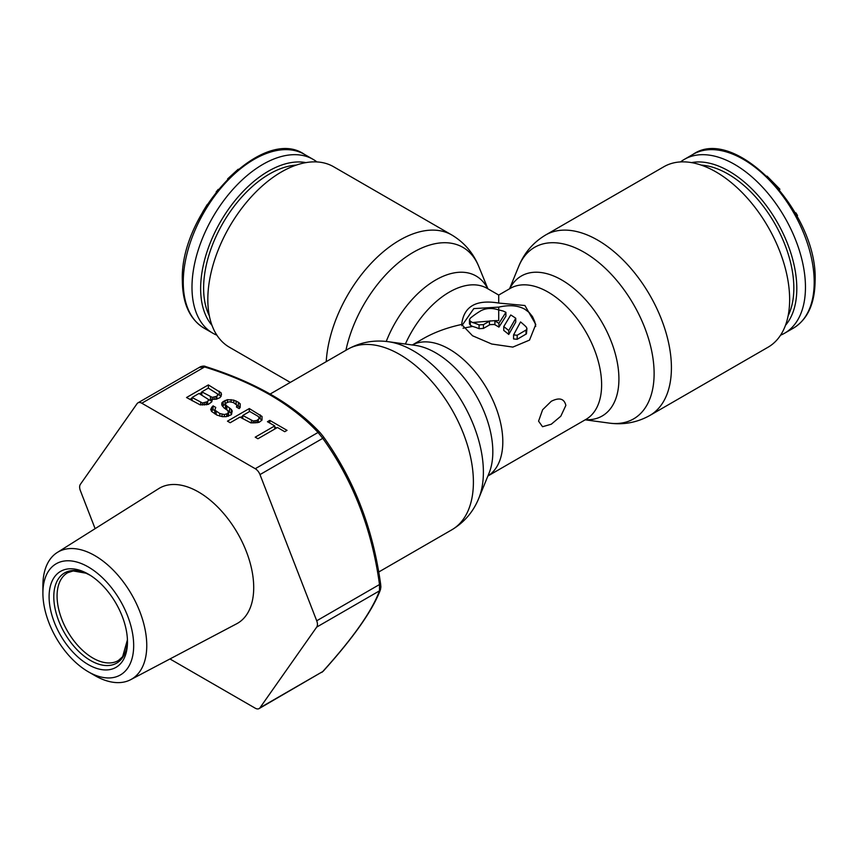 <?xml version="1.0" encoding="UTF-8"?>
<svg xmlns="http://www.w3.org/2000/svg" width="858" height="858" viewBox="0 0 858 858"><rect width="100%" height="100%" fill="white"/><g stroke="black" fill="none" stroke-linecap="round" stroke-linejoin="round"><path stroke-width="1.29" d="M316.913 161.926A100.343 57.936 120 0 0 313.116 159.374A100.343 57.936 120 0 0 235.789 186.25A100.343 57.936 120 0 0 191.988 287.237A100.343 57.936 120 0 0 212.773 333.172A100.343 57.936 120 0 0 216.892 335.188M227.595 178.914L238.159 169.251M216.152 191.967L218.2 189.404M202.853 211.701L207.218 204.547M780.565 335.188A100.343 57.936 -120 0 0 784.684 333.172A100.343 57.936 -120 0 0 805.458 287.237A100.343 57.936 -120 0 0 761.657 186.25A100.343 57.936 -120 0 0 684.341 159.374A100.343 57.936 -120 0 0 680.533 161.926M795.387 213.084L795.87 212.805L797.532 215.519L796.953 215.926M767.041 176.137L779.89 189.2L779.59 189.833M796.921 215.873L797.532 215.519M779.343 189.521L779.89 189.2M538.567 421.16L542.599 409.77L551.286 401.276C559.373 397.222 564.232 398.595 565.862 405.405L560.8 416.227L551.286 424.217L542.535 426.716L538.567 421.16M545.634 234.995L663.856 166.742A104.204 60.157 60 0 1 744.154 194.659A104.204 60.157 60 0 1 789.639 299.528A104.204 60.157 60 0 1 768.049 347.222L649.828 415.476C637.108 422.554 623.519 425.085 609.073 423.08A99.035 57.175 60 0 0 654.118 373.541A99.035 57.175 60 0 0 596.793 260.929A99.035 57.175 60 0 0 518.672 266.495C524.152 252.981 533.14 242.482 545.634 234.995A104.204 60.157 60 0 1 625.932 262.913A104.204 60.157 60 0 1 671.417 367.782A104.204 60.157 60 0 1 649.828 415.476M326.222 361.668A104.204 60.157 120 0 1 373.938 260.414A104.204 60.157 120 0 1 451.823 234.995L333.601 166.742A104.204 60.157 120 0 0 253.303 194.659A104.204 60.157 120 0 0 207.818 299.528A104.204 60.157 120 0 0 229.397 347.222L290.315 382.4M535.692 326.448L534.77 321.664L532.507 316.623L529.171 312.484L524.924 309.288C518.178 305.448 509.448 304.719 498.723 307.121L473.82 308.601L461.84 325.729M487.912 475.965A75.643 43.672 -120 0 0 502.809 441.806A75.643 43.672 -120 0 0 470.302 366.216A75.643 43.672 -120 0 0 412.29 344.98L423.08 338.728C434.169 332.368 447.039 327.617 461.679 324.463L472.533 335.757L491.72 344.015L512.827 347.093L529.525 340.1L535.778 324.463L524.924 305.512L498.723 303.067L498.723 295.055L510.306 288.363A75.643 43.672 -120 0 1 568.597 308.633A75.643 43.672 -120 0 1 601.619 384.759A75.643 43.672 -120 0 1 585.95 419.39L585.971 419.369M490.132 320.838L483.44 324.624L479.075 324.882A75.643 43.672 -120 0 0 472.533 322.522L494.219 320.688L494.905 320.978L494.905 324.764A71.01 41.002 -120 0 1 498.927 327.123L505.92 316.119L505.92 312.333A75.643 43.672 -120 0 0 503.088 311.014L498.723 309.931C492.224 307.84 486.4 308.043 481.263 310.553A75.643 43.672 -60 0 0 470.345 318.157L469.444 319.702L470.345 321.257L470.345 325.161L469.444 323.863L469.444 319.82M505.92 312.333L498.927 323.337A75.643 43.672 -120 0 0 494.905 320.978M494.219 320.688A151.137 118.887 -0.1 0 1 498.723 320.635L498.723 307.121M503.743 326.619L510.735 314.983A75.643 43.672 -120 0 1 515.744 318.254L515.744 322.061L508.751 334.47A71.01 41.002 -120 0 0 503.743 330.437L503.743 326.619A75.643 43.672 -120 0 1 508.751 330.577L515.744 318.254M517.181 335.242L526.458 329.794L526.876 328.217L526.018 326.748A75.643 43.672 -120 0 0 520.559 321.932L513.567 334.942L517.181 335.242L517.181 339.296L526.458 333.848L526.919 328.614M461.679 324.463L461.679 324.463C463.76 306.392 476.115 299.26 498.723 303.067M472.533 322.522L470.345 321.257M479.075 324.882L479.075 328.689A71.01 41.002 -120 0 0 472.533 326.426L470.345 325.161M489.446 321.16L489.446 324.957L490.132 324.635A141.559 115.583 0 0 1 494.219 324.474L494.905 324.764M489.446 324.957L483.44 328.421L479.075 328.689M463.052 328.196L472.533 326.426M513.567 334.942L513.567 338.942L517.181 339.296M490.132 324.635L494.219 324.474M498.927 323.337L498.927 327.123M508.751 330.577L508.751 334.47M88.288 574.12A55.416 31.993 -120 0 0 49.099 596.739A55.416 31.993 -120 0 0 88.288 664.607A55.416 31.993 -120 0 0 127.467 641.183A55.416 31.993 -120 0 0 88.985 574.528A55.416 31.993 -120 0 0 88.288 574.12M94.83 675.557L88.288 671.771A64.189 37.055 60 0 1 42.9 593.157A64.189 37.055 60 0 1 88.288 566.956A64.189 37.055 60 0 1 133.676 645.57A64.189 37.055 60 0 1 88.288 671.771L94.83 675.557A73.445 42.407 60 0 0 130.738 679.643L236.679 623.766A78.035 45.056 -120 0 0 249.742 561.54A78.035 45.056 -120 0 0 198.541 491.999A78.035 45.056 -120 0 0 158.676 488.652L57.314 552.455A73.445 42.407 60 0 1 94.83 555.609A73.445 42.407 60 0 1 143.029 621.074A73.445 42.407 60 0 1 130.738 679.643M42.9 593.157L42.9 585.596A73.445 42.407 60 0 1 57.314 552.455M169.959 658.955L255.255 708.204A7.722 4.462 -120 0 0 259.116 708.579L322.769 671.535C353.078 638.009 371.986 611.111 379.493 590.84L379.493 584.534L380.587 584.223C373.058 528.582 353.968 479.397 323.327 436.658L320.474 433.097A3.089 2.199 -44.2 0 0 320.259 432.84C293.801 404.45 255.566 382.357 205.555 366.548A3.089 1.233 -72.1 0 0 204.601 366.967L199.882 367.396M379.976 588.245A3.089 1.78 0 0 0 380.877 586.99L380.652 584.244C372.898 528.592 353.818 479.429 323.423 436.754A3.089 1.115 -34.8 0 1 322.769 438.341L259.985 474.592L316.709 620.784L379.493 584.534C371.986 529.365 353.078 480.641 322.769 438.341L318.05 432.464C291.581 404.075 253.775 382.25 204.601 366.967L141.817 403.217A7.722 4.462 -120 0 0 137.956 402.842A7.722 4.462 -120 0 0 137.087 403.646L80.373 484.341A7.722 4.462 -120 0 0 80.373 490.637L95.12 528.657M141.817 403.217L255.255 468.715A7.722 4.462 -120 0 1 259.985 474.592M212.226 400.021L211.776 399.227L216.377 399.195L220.077 397.586L221.514 394.659L221.085 392.803L208.365 384.92L186.529 397.522L200.182 404.869L208.473 404.29L211.733 401.876L212.226 400.021M236.454 407.035L239.189 408.612L240.122 407.55L240.186 403.828L238.385 402.252L233.826 400.15L227.402 399.667L223.23 401.544L221.825 402.885L221.782 405.008L224.035 407.904L228.11 410.8L228.067 413.459L224.367 414.543L219.787 413.502L214.8 410.092L215.766 407.432L213.041 405.855L210.671 409.32L211.561 411.432L217.01 415.122L222.49 416.677L226.169 416.656L231.263 414.768L232.25 411.046L231.36 409.459L225.922 405.244L225.482 403.925L226.426 402.852L229.193 401.769L233.322 402.541L236.947 405.18L236.454 407.035M259.159 422.286L261.958 420.152L262.022 416.43L249.303 408.547L227.467 421.16L230.191 422.737L239.95 417.095L250.879 422.876L259.159 422.286M284.727 431.692L287.044 430.351L269.766 420.366L267.439 421.707L274.721 425.911L255.212 437.172L257.936 438.749L277.445 427.488L284.727 431.692M201.802 391.859L208.301 388.106L217.846 394.144L216.892 396.278L212.269 397.361L201.802 391.859L201.802 395.077M207.604 401.641L202.52 403.003L192.053 397.49L199.013 393.468L208.558 399.517L207.604 401.641L207.604 404.547M253.207 420.999L242.739 415.486L249.699 411.465L258.344 416.462L259.223 418.575L256.896 420.441L253.207 420.999L253.207 423.048M259.116 708.579A7.722 4.462 -120 0 0 259.985 707.775L322.769 671.535A3.089 1.855 41.8 0 0 323.187 671.235C353.721 637.355 372.812 610.156 380.469 589.628L380.469 589.628A3.089 2.831 21.7 0 1 379.493 590.84L316.709 627.091A7.722 4.462 -120 0 0 316.709 620.784M316.709 627.091L259.985 707.775M211.776 399.227L211.776 401.694M201.802 392.492L199.56 393.779M192.053 398.123L189.811 399.41M208.365 384.92L208.365 388.138M219.283 391.216L219.283 395.002L217.846 394.176M221.021 396.525L219.283 395.002M221.085 392.803L221.085 396.257M217.846 394.144L217.825 395.206M211.776 401.008L208.558 399.538M208.558 399.517L208.537 400.568M240.122 407.55L236.947 405.201L236.947 407.325M225.482 404.118L222.404 406.113M228.55 412.13L228.442 416.205M214.8 410.65L213.041 409.631L211.497 411.282M231.746 413.942L228.121 410.832M225.922 405.244L225.922 408.998L225.482 407.7L225.482 403.925M261.947 420.152L259.245 418.082M242.739 416.119L240.497 417.417M259.245 417.514L259.223 418.575M276.501 428.035L274.721 427.005M210.446 396.846L210.446 400.632M212.269 397.361L212.269 399.324M214.114 397.351L214.114 399.399M215.959 396.814L215.959 399.238M216.892 396.278L216.892 399.045M206.21 402.445L206.21 404.869M192.053 397.49L192.053 400.707M200.686 402.477L200.686 404.912M202.52 403.003L202.52 405.051M204.354 402.992L204.354 405.03M236.926 406.242L236.926 407.314M226.823 406.295L226.823 409.545M229.547 407.872L229.547 411.658M231.36 409.459L231.36 413.234M211.636 407.185L211.636 410.971M213.041 405.855L213.041 409.631M214.8 410.092L214.8 413.846M216.152 411.411L216.152 414.629M219.787 413.502L219.787 416.173M222.072 414.285L222.072 416.602M224.367 414.543L224.367 416.666M226.673 414.264L226.673 416.548M228.067 413.459L228.067 416.28M221.825 402.885L221.825 405.073M223.23 401.544L223.23 405.33M225.086 400.471L225.086 404.257M227.402 399.667L227.402 402.305M231.081 399.635L231.081 401.984M233.826 400.15L233.826 402.831M236.111 400.933L236.111 404.193M238.385 402.252L238.385 406.027M240.186 403.828L240.186 407.293M249.303 408.547L249.303 411.701M260.21 414.854L260.21 418.64M262.022 416.43L262.022 419.894M242.739 415.486L242.739 418.704M251.383 420.484L251.383 422.908M255.051 420.988L255.051 423.037M256.896 420.441L256.896 422.865M258.29 419.637L258.29 422.544M269.766 420.366L269.766 423.048M274.721 425.911L274.721 429.064M212.773 333.172L204.043 328.131A100.343 57.936 -60 0 1 183.258 282.196A100.343 57.936 -60 0 1 227.059 181.21A100.343 57.936 -60 0 1 304.386 154.333L313.116 159.374M305.941 162.612A95.839 55.33 120 0 0 236.411 198.927A95.839 55.33 120 0 0 200.643 288.545A95.839 55.33 120 0 0 211.99 325.343M296.321 165.09A93.168 53.786 120 0 0 203.614 288.084A93.168 53.786 120 0 0 209.32 315.765M693.071 154.333A100.343 57.936 60 0 1 770.398 181.21A100.343 57.936 60 0 1 814.199 282.196A100.343 57.936 60 0 1 793.414 328.131C807.614 319.391 814.843 303.657 815.1 280.931C818.146 212.569 735.091 124.978 693.071 154.333L684.341 159.374M785.456 325.343A95.839 55.33 -120 0 0 796.803 288.545A95.839 55.33 -120 0 0 761.046 198.927A95.839 55.33 -120 0 0 691.505 162.612M788.127 315.765A93.168 53.786 -120 0 0 793.843 288.084A93.168 53.786 -120 0 0 701.136 165.09M509.727 288.696A80.813 46.654 60 0 1 573.852 288.47A80.813 46.654 60 0 1 618.918 378.989A80.813 46.654 60 0 1 585.37 419.723M478.785 498.305L489.06 473.166A80.813 46.654 -120 0 0 492.824 451.791A80.813 46.654 -120 0 0 415.283 345.388L388.374 341.72A99.035 57.175 -120 0 1 483.386 472.114A99.035 57.175 -120 0 1 478.785 498.305C473.294 511.818 464.307 522.318 451.823 529.804A104.204 60.157 -120 0 0 473.401 482.099A104.204 60.157 -120 0 0 427.917 377.23A104.204 60.157 -120 0 0 347.619 349.313C360.349 342.245 373.938 339.714 388.374 341.72M405.384 344.037A75.643 43.672 -60 0 1 487.14 288.363L498.723 295.055M487.719 288.696A80.813 46.654 120 0 0 438.513 278.453A80.813 46.654 120 0 0 386.239 341.463M487.902 288.803L478.785 266.495A99.035 57.175 120 0 0 410.135 254.215A99.035 57.175 120 0 0 345.924 350.3M483.44 324.624L483.44 328.421M526.018 330.148L526.018 334.191M90.637 575.514L86.004 573.198L73.155 570.945L67.728 572.704A50.686 29.269 -120 0 0 59.76 613.266A50.686 29.269 -120 0 0 92.921 658.075A50.686 29.269 -120 0 0 118.415 660.499L122.619 656.713L127.434 639.811A52.07 30.062 -120 0 1 90.616 660.542A52.07 30.062 -120 0 1 53.797 597.039A52.07 30.062 -120 0 1 90.144 575.235M323.327 436.658A3.089 1.115 -34.8 0 1 323.423 436.754L320.259 432.84A3.089 2.199 -44.2 0 0 318.05 432.464L255.255 468.715M380.877 586.99L380.877 586.99A3.089 1.78 0 0 0 380.877 586.979L380.469 589.628M204.043 328.131C189.843 319.391 182.615 303.657 182.357 280.931C179.301 212.569 262.355 124.978 304.386 154.333M784.684 333.172L793.414 328.131M585.188 419.819L609.073 423.08M487.902 475.997L585.95 419.39M378.668 572.039L451.823 529.804M270.249 393.983L347.619 349.313M451.823 234.995C464.307 242.482 473.294 252.981 478.785 266.495M509.545 288.803L518.672 266.495M137.956 402.842L200.558 366.698C203.003 365.948 204.665 365.905 205.555 366.548M321.718 672.447L323.187 671.235"/></g></svg>
